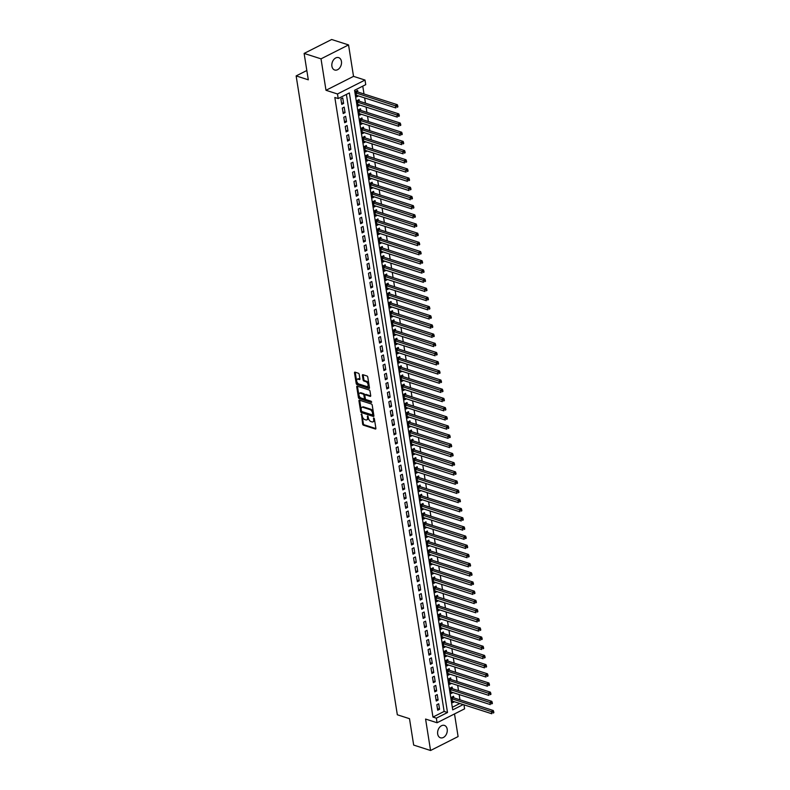 <?xml version="1.0" encoding="UTF-8"?>
<svg xmlns="http://www.w3.org/2000/svg" width="790" height="790" viewBox="0 0 790 790"><rect width="100%" height="100%" fill="white"/><g stroke="black" fill="none" stroke-linecap="round" stroke-linejoin="round"><path stroke-width="1.19" d="M361.474 414.019L362.63 424.072A0.997 0.573 -116.8 0 0 363.43 425.188L375.369 429.019A0.997 0.573 -116.8 0 0 375.892 428.328L374.371 418.759L373.591 417.989L373.64 419.697A3.19 1.817 -116.8 0 1 372.959 421.86A3.19 1.817 -116.8 0 1 371.972 421.9L370.984 421.584A3.19 1.817 -116.8 0 1 368.407 418.019L367.646 415.994L367.478 417.722A3.19 1.817 -116.8 0 1 366.787 419.885A3.19 1.817 -116.8 0 1 365.81 419.915L364.812 419.599A3.19 1.817 -116.8 0 1 362.235 416.034L361.474 414.019M331.909 66.232A6.498 4.651 107.8 0 0 334.684 70.004A6.498 4.651 107.8 0 0 339.69 67.93A6.498 4.651 107.8 0 0 341.438 61.413A6.498 4.651 107.8 0 0 338.663 57.631A6.498 4.651 107.8 0 0 333.656 59.714A6.498 4.651 107.8 0 0 331.909 66.232M437.68 734.009A6.498 4.651 107.8 0 0 440.455 737.791A6.498 4.651 107.8 0 0 445.451 735.717A6.498 4.651 107.8 0 0 447.199 729.2A6.498 4.651 107.8 0 0 444.424 725.418A6.498 4.651 107.8 0 0 439.418 727.501A6.498 4.651 107.8 0 0 437.68 734.009M359.193 374.351A0.997 0.573 -116.8 0 0 358.384 373.236L355.036 372.159A0.997 0.573 -116.8 0 0 354.512 372.85L356.201 383.486A0.997 0.573 -116.8 0 0 357.001 384.592L368.94 388.433A0.997 0.573 -116.8 0 0 369.463 387.742L367.775 377.107A0.997 0.573 -116.8 0 0 366.975 375.991L362.926 374.697A0.997 0.573 -116.8 0 0 362.403 375.388L363.124 379.931A0.997 0.573 -116.8 0 0 363.933 381.047L365.938 381.688A2.666 1.521 -116.8 0 1 367.943 384.039A2.666 1.521 -116.8 0 1 367.528 386.478A2.666 1.521 -116.8 0 1 366.698 386.517L358.848 383.989A2.666 1.521 -116.8 0 1 356.843 381.639A2.666 1.521 -116.8 0 1 357.258 379.2A2.666 1.521 -116.8 0 1 358.077 379.17L359.391 379.585A0.997 0.573 -116.8 0 0 359.914 378.904L359.193 374.351M304.12 53.424L331.662 39.5L348.548 44.921L321.017 58.845L304.12 53.424L308.307 79.81L296.141 75.909L397.331 714.782L409.497 718.683L413.674 745.079L430.56 750.5L425.583 719.058L437.068 722.751L436.337 718.159L432.959 717.073L334.832 97.486L338.209 98.562L337.478 93.98L365.01 80.057L365.74 84.639L354.572 90.287L452.709 709.884L463.207 704.571M321.017 58.845L325.994 90.287L337.478 93.98M359.47 400.184A0.997 0.573 -116.8 0 0 358.956 400.866L360.635 411.501A0.997 0.573 -116.8 0 0 361.445 412.617L373.374 416.449A0.997 0.573 -116.8 0 0 373.897 415.767L372.218 405.132A0.997 0.573 -116.8 0 0 371.409 404.016L359.47 400.184M358.413 397.488L356.734 386.863A0.997 0.573 -116.8 0 1 357.258 386.172L369.187 390.003A0.997 0.573 -116.8 0 1 369.997 391.119L370.717 395.672A0.997 0.573 -116.8 0 1 370.194 396.363L365.355 394.803A0.997 0.573 -116.8 0 0 364.832 395.494L365.316 398.506A0.997 0.573 -116.8 0 0 366.116 399.622L371.162 401.241L371.359 402.505L359.223 398.604A0.997 0.573 -116.8 0 1 358.413 397.488L359.164 397.113L357.475 386.488L356.734 386.863M430.56 750.5L458.091 736.576L454.507 713.933M357.87 92.025L357.623 90.416L355.757 91.354L356.636 96.864L358.472 95.936M359.332 101.199L359.075 99.599L357.218 100.537L358.087 106.048L359.934 105.109M360.783 110.383L360.526 108.773L358.67 109.711L359.539 115.222L361.385 114.293M362.235 119.557L361.978 117.957L360.122 118.895L360.99 124.405L362.837 123.467M363.686 128.74L363.44 127.131L361.573 128.069L362.452 133.579L364.289 132.651M365.148 137.914L364.891 136.315L363.025 137.253L363.904 142.763L365.74 141.825M366.6 147.098L366.343 145.488L364.486 146.436L365.355 151.937L367.202 151.008M368.051 156.272L367.794 154.672L365.938 155.61L366.807 161.12L368.654 160.182M369.503 165.456L369.246 163.846L367.39 164.794L368.259 170.294L370.105 169.366M370.954 174.639L370.707 173.03L368.841 173.968L369.72 179.478L371.557 178.54M372.416 183.813L372.159 182.204L370.303 183.152L371.172 188.652L373.018 187.724M373.868 192.997L373.611 191.387L371.754 192.326L372.623 197.836L374.47 196.908M375.319 202.171L375.062 200.571L373.206 201.509L374.075 207.019L375.922 206.081M376.771 211.355L376.524 209.745L374.657 210.683L375.536 216.193L377.373 215.265M378.232 220.529L377.976 218.929L376.109 219.867L376.988 225.377L378.825 224.439M379.684 229.712L379.427 228.103L377.571 229.041L378.44 234.551L380.286 233.623M381.135 238.886L380.879 237.286L379.022 238.225L379.891 243.735L381.738 242.797M382.587 248.07L382.33 246.46L380.474 247.398L381.343 252.909L383.19 251.98M384.039 257.244L383.792 255.644L381.925 256.582L382.804 262.092L384.641 261.154M385.5 266.428L385.244 264.818L383.387 265.766L384.256 271.266L386.103 270.338M386.952 275.601L386.695 274.002L384.839 274.94L385.708 280.45L387.554 279.512M388.404 284.785L388.147 283.175L386.29 284.124L387.159 289.624L389.006 288.696M389.855 293.969L389.608 292.359L387.742 293.297L388.621 298.808L390.457 297.87M391.317 303.143L391.06 301.533L389.194 302.481L390.072 307.981L391.909 307.053M392.768 312.327L392.512 310.717L390.655 311.655L391.524 317.165L393.371 316.237M394.22 321.5L393.963 319.891L392.107 320.839L392.976 326.339L394.822 325.411M395.672 330.684L395.425 329.075L393.558 330.013L394.427 335.523L396.274 334.595M397.123 339.858L396.876 338.258L395.01 339.196L395.889 344.707L397.726 343.769M398.585 349.042L398.328 347.432L396.471 348.37L397.34 353.881L399.187 352.952M400.036 358.216L399.779 356.616L397.923 357.554L398.792 363.064L400.639 362.126M401.488 367.399L401.231 365.79L399.375 366.728L400.244 372.238L402.09 371.31M402.94 376.573L402.693 374.974L400.826 375.912L401.705 381.422L403.542 380.484M404.401 385.757L404.144 384.147L402.278 385.095L403.157 390.596L405.003 389.668M405.853 394.931L405.596 393.331L403.739 394.269L404.608 399.779L406.455 398.841M407.304 404.115L407.048 402.505L405.191 403.453L406.06 408.953L407.907 408.025M408.756 413.298L408.509 411.689L406.643 412.627L407.512 418.137L409.358 417.199M410.217 422.472L409.961 420.863L408.094 421.811L408.973 427.311L410.81 426.383M411.669 431.656L411.412 430.046L409.556 430.985L410.425 436.495L412.271 435.557M413.121 440.83L412.864 439.22L411.007 440.168L411.876 445.669L413.723 444.74M414.572 450.014L414.316 448.404L412.459 449.342L413.328 454.852L415.175 453.924M416.024 459.188L415.777 457.588L413.911 458.526L414.79 464.036L416.626 463.098M417.485 468.371L417.229 466.762L415.362 467.7L416.241 473.21L418.088 472.282M418.937 477.545L418.68 475.945L416.824 476.884L417.693 482.394L419.539 481.456M420.389 486.729L420.132 485.119L418.275 486.057L419.144 491.568L420.991 490.639M421.84 495.903L421.593 494.303L419.727 495.241L420.596 500.751L422.443 499.813M423.302 505.087L423.045 503.477L421.179 504.415L422.058 509.925L423.894 508.997M424.753 514.26L424.497 512.661L422.64 513.599L423.509 519.109L425.356 518.171M426.205 523.444L425.948 521.835L424.092 522.783L424.961 528.283L426.807 527.355M427.657 532.618L427.4 531.018L425.543 531.956L426.412 537.467L428.259 536.529M429.108 541.802L428.861 540.192L426.995 541.14L427.874 546.64L429.711 545.712M430.57 550.986L430.313 549.376L428.447 550.314L429.326 555.824L431.172 554.886M432.021 560.159L431.765 558.55L429.908 559.498L430.777 564.998L432.624 564.07M433.473 569.343L433.216 567.733L431.36 568.672L432.229 574.182L434.075 573.254M434.925 578.517L434.678 576.917L432.811 577.855L433.69 583.366L435.527 582.428M436.386 587.701L436.129 586.091L434.263 587.029L435.142 592.539L436.979 591.611M437.838 596.875L437.581 595.275L435.725 596.213L436.594 601.723L438.44 600.785M439.289 606.058L439.033 604.449L437.176 605.387L438.045 610.897L439.892 609.969M440.741 615.232L440.484 613.633L438.628 614.571L439.497 620.081L441.343 619.143M442.193 624.416L441.946 622.806L440.079 623.745L440.958 629.255L442.795 628.327M443.654 633.59L443.397 631.99L441.541 632.928L442.41 638.438L444.257 637.5M445.106 642.774L444.849 641.164L442.993 642.112L443.862 647.612L445.708 646.684M446.557 651.948L446.301 650.348L444.444 651.286L445.313 656.796L447.16 655.858M448.009 661.131L447.762 659.522L445.896 660.47L446.775 665.97L448.611 665.042M449.471 670.315L449.214 668.705L447.347 669.644L448.226 675.154L450.063 674.216M450.922 679.489L450.665 677.879L448.809 678.827L449.678 684.328L451.525 683.399M452.374 688.673L452.117 687.063L450.26 688.001L451.13 693.511L452.976 692.583M436.831 704.71L437.7 710.22L439.566 709.272L438.687 703.771L436.831 704.71M435.379 695.526L436.248 701.036L438.104 700.098L437.235 694.588L435.379 695.526M433.917 686.352L434.796 691.862L436.653 690.914L435.784 685.414L433.917 686.352M432.466 677.168L433.345 682.679L435.201 681.74L434.332 676.23L432.466 677.168M431.014 667.994L431.883 673.505L433.75 672.557L432.871 667.056L431.014 667.994M429.562 658.811L430.432 664.321L432.298 663.383L431.419 657.873L429.562 658.811M428.111 649.637L428.98 655.137L430.836 654.199L429.967 648.689L428.111 649.637M426.649 640.453L427.528 645.963L429.385 645.025L428.516 639.515L426.649 640.453M425.198 631.279L426.067 636.78L427.933 635.841L427.064 630.331L425.198 631.279M423.746 622.095L424.615 627.606L426.482 626.668L425.603 621.157L423.746 622.095M422.295 612.921L423.163 618.422L425.02 617.484L424.151 611.974L422.295 612.921M420.833 603.738L421.712 609.248L423.568 608.3L422.699 602.8L420.833 603.738M419.381 594.564L420.26 600.064L422.117 599.126L421.248 593.616L419.381 594.564M417.93 585.38L418.799 590.89L420.665 589.942L419.786 584.442L417.93 585.38M416.478 576.196L417.347 581.707L419.214 580.769L418.335 575.258L416.478 576.196M415.026 567.023L415.896 572.533L417.752 571.585L416.883 566.084L415.026 567.023M413.565 557.839L414.444 563.349L416.3 562.411L415.431 556.901L413.565 557.839M412.113 548.665L412.982 554.175L414.849 553.227L413.98 547.727L412.113 548.665M410.662 539.481L411.531 544.991L413.397 544.053L412.518 538.543L410.662 539.481M409.21 530.307L410.079 535.808L411.936 534.87L411.067 529.359L409.21 530.307M407.749 521.124L408.628 526.634L410.484 525.696L409.615 520.185L407.749 521.124M406.297 511.95L407.176 517.45L409.032 516.512L408.163 511.002L406.297 511.95M404.845 502.766L405.714 508.276L407.581 507.338L406.702 501.828L404.845 502.766M403.394 493.592L404.263 499.092L406.129 498.154L405.25 492.644L403.394 493.592M401.942 484.408L402.811 489.919L404.668 488.98L403.799 483.47L401.942 484.408M400.481 475.234L401.36 480.735L403.216 479.797L402.347 474.286L400.481 475.234M399.029 466.051L399.898 471.561L401.764 470.613L400.895 465.113L399.029 466.051M397.577 456.867L398.446 462.377L400.313 461.439L399.434 455.929L397.577 456.867M396.126 447.693L396.995 453.203L398.851 452.255L397.982 446.755L396.126 447.693M394.664 438.509L395.543 444.019L397.4 443.081L396.531 437.571L394.664 438.509M393.213 429.335L394.091 434.846L395.948 433.898L395.079 428.397L393.213 429.335M391.761 420.152L392.63 425.662L394.496 424.724L393.618 419.214L391.761 420.152M390.309 410.978L391.178 416.488L393.035 415.54L392.166 410.04L390.309 410.978M388.858 401.794L389.727 407.304L391.583 406.366L390.714 400.856L388.858 401.794M387.396 392.62L388.275 398.121L390.132 397.182L389.263 391.672L387.396 392.62M385.945 383.436L386.814 388.947L388.68 388.009L387.801 382.498L385.945 383.436M384.493 374.262L385.362 379.763L387.228 378.825L386.35 373.315L384.493 374.262M383.041 365.079L383.91 370.589L385.767 369.651L384.898 364.141L383.041 365.079M381.58 355.905L382.459 361.405L384.315 360.467L383.446 354.957L381.58 355.905M380.128 346.721L381.007 352.231L382.864 351.283L381.995 345.783L380.128 346.721M378.677 337.537L379.546 343.048L381.412 342.11L380.533 336.599L378.677 337.537M377.225 328.363L378.094 333.874L379.951 332.926L379.082 327.425L377.225 328.363M375.773 319.18L376.642 324.69L378.499 323.752L377.63 318.242L375.773 319.18M374.312 310.006L375.191 315.516L377.047 314.568L376.178 309.068L374.312 310.006M372.86 300.822L373.729 306.332L375.596 305.394L374.717 299.884L372.86 300.822M371.409 291.648L372.278 297.159L374.144 296.21L373.265 290.71L371.409 291.648M369.957 282.465L370.826 287.975L372.683 287.037L371.813 281.526L369.957 282.465M368.496 273.291L369.374 278.791L371.231 277.853L370.362 272.343L368.496 273.291M367.044 264.107L367.923 269.617L369.779 268.679L368.91 263.169L367.044 264.107M365.592 254.933L366.461 260.433L368.328 259.495L367.449 253.985L365.592 254.933M364.141 245.749L365.01 251.26L366.866 250.321L365.997 244.811L364.141 245.749M362.689 236.575L363.558 242.076L365.415 241.138L364.546 235.627L362.689 236.575M361.228 227.392L362.106 232.902L363.963 231.954L363.094 226.453L361.228 227.392M359.776 218.218L360.645 223.718L362.511 222.78L361.632 217.27L359.776 218.218M358.324 209.034L359.193 214.544L361.06 213.596L360.181 208.096L358.324 209.034M356.873 199.85L357.742 205.361L359.598 204.422L358.729 198.912L356.873 199.85M355.411 190.676L356.29 196.187L358.147 195.239L357.278 189.738L355.411 190.676M353.959 181.493L354.838 187.003L356.695 186.065L355.826 180.555L353.959 181.493M352.508 172.319L353.377 177.829L355.243 176.881L354.364 171.381L352.508 172.319M351.056 163.135L351.925 168.645L353.782 167.707L352.913 162.197L351.056 163.135M349.595 153.961L350.474 159.462L352.33 158.523L351.461 153.013L349.595 153.961M348.143 144.777L349.022 150.288L350.879 149.35L350.01 143.839L348.143 144.777M346.692 135.603L347.56 141.104L349.427 140.166L348.548 134.656L346.692 135.603M345.24 126.42L346.109 131.93L347.975 130.992L347.096 125.482L345.24 126.42M343.788 117.246L344.657 122.746L346.514 121.808L345.645 116.298L343.788 117.246M342.327 108.062L343.206 113.572L345.062 112.634L344.193 107.124L342.327 108.062M432.959 717.073L444.128 711.435L346.395 94.425M343.611 103.451L342.741 97.94L340.875 98.888L341.744 104.389L343.611 103.451L341.487 102.769M459.968 699.822L459.138 694.558M458.516 690.638L457.677 685.374M457.064 681.464L456.225 676.201M455.603 672.28L454.773 667.017M454.151 663.106L453.322 657.843M452.7 653.923L451.86 648.659M451.248 644.749L450.409 639.485M449.787 635.565L448.957 630.302M448.335 626.391L447.505 621.128M446.883 617.207L446.054 611.944M445.432 608.024L444.592 602.76M443.97 598.85L443.141 593.586M442.519 589.666L441.689 584.403M441.067 580.492L440.237 575.229M439.615 571.308L438.776 566.045M438.164 562.134L437.324 556.871M436.702 552.951L435.873 547.687M435.25 543.777L434.421 538.513M433.799 534.593L432.969 529.33M432.347 525.419L431.508 520.156M430.886 516.235L430.056 510.972M429.434 507.062L428.605 501.798M427.983 497.878L427.153 492.614M426.531 488.704L425.692 483.441M425.079 479.52L424.24 474.257M423.618 470.336L422.788 465.073M422.166 461.163L421.337 455.899M420.715 451.979L419.875 446.715M419.263 442.805L418.424 437.541M417.801 433.621L416.972 428.358M416.35 424.447L415.52 419.184M414.898 415.264L414.069 410M413.447 406.09L412.607 400.826M411.995 396.906L411.156 391.643M410.533 387.732L409.704 382.469M409.082 378.548L408.252 373.285M407.63 369.374L406.791 364.111M406.178 360.191L405.339 354.927M404.717 351.007L403.888 345.744M403.265 341.833L402.436 336.57M401.814 332.649L400.984 327.386M400.362 323.475L399.523 318.212M398.911 314.292L398.071 309.028M397.449 305.118L396.62 299.854M395.997 295.934L395.168 290.671M394.546 286.76L393.706 281.497M393.094 277.576L392.255 272.313M391.633 268.403L390.803 263.139M390.181 259.219L389.351 253.955M388.729 250.045L387.9 244.781M387.278 240.861L386.438 235.598M385.826 231.677L384.987 226.414M384.365 222.504L383.535 217.24M382.913 213.32L382.084 208.056M381.461 204.146L380.622 198.883M380.01 194.962L379.17 189.699M378.548 185.788L377.719 180.525M377.097 176.605L376.267 171.341M375.645 167.431L374.816 162.167M374.193 158.247L373.354 152.983M372.742 149.073L371.902 143.81M371.28 139.889L370.451 134.626M369.829 130.715L368.999 125.452M368.377 121.532L367.538 116.268M366.925 112.358L366.086 107.094M365.464 103.174L364.634 97.911M364.012 93.99L362.768 86.14M452.305 707.297L459.82 703.495M453.825 697.846L453.569 696.237L451.712 697.185L452.581 702.685L454.428 701.757M306.826 70.508L296.141 75.909M325.994 90.287L353.525 76.363L348.548 44.921M353.525 76.363L365.01 80.057M463.967 704.818L464.599 708.827L437.068 722.751M436.337 718.159L447.505 712.511L349.368 92.924L338.209 98.562M444.128 711.435L447.505 712.511M439.566 709.272L437.443 708.6M438.104 700.098L435.991 699.417M436.653 690.914L434.54 690.233M435.201 681.74L433.088 681.059M433.75 672.557L431.626 671.875M432.298 663.383L430.175 662.701M430.836 654.199L428.723 653.518M429.385 645.025L427.272 644.344M427.933 635.841L425.81 635.16M426.482 626.668L424.358 625.986M425.02 617.484L422.907 616.802M423.568 608.3L421.455 607.629M422.117 599.126L420.004 598.445M420.665 589.942L418.542 589.271M419.214 580.769L417.09 580.087M417.752 571.585L415.639 570.903M416.3 562.411L414.187 561.73M414.849 553.227L412.726 552.546M413.397 544.053L411.274 543.372M411.936 534.87L409.822 534.188M410.484 525.696L408.371 525.014M409.032 516.512L406.919 515.831M407.581 507.338L405.458 506.657M406.129 498.154L404.006 497.473M404.668 488.98L402.554 488.299M403.216 479.797L401.103 479.115M401.764 470.613L399.641 469.941M400.313 461.439L398.19 460.758M398.851 452.255L396.738 451.584M397.4 443.081L395.286 442.4M395.948 433.898L393.835 433.216M394.496 424.724L392.373 424.042M393.035 415.54L390.922 414.859M391.583 406.366L389.47 405.685M390.132 397.182L388.018 396.501M388.68 388.009L386.557 387.327M387.228 378.825L385.105 378.143M385.767 369.651L383.654 368.969M384.315 360.467L382.202 359.786M382.864 351.283L380.75 350.612M381.412 342.11L379.289 341.428M379.951 332.926L377.837 332.254M378.499 323.752L376.386 323.071M377.047 314.568L374.934 313.887M375.596 305.394L373.473 304.713M374.144 296.21L372.021 295.529M372.683 287.037L370.569 286.355M371.231 277.853L369.118 277.172M369.779 268.679L367.666 267.998M368.328 259.495L366.204 258.814M366.866 250.321L364.753 249.64M365.415 241.138L363.301 240.456M363.963 231.954L361.85 231.282M362.511 222.78L360.388 222.099M361.06 213.596L358.937 212.925M359.598 204.422L357.485 203.741M358.147 195.239L356.033 194.557M356.695 186.065L354.582 185.383M355.243 176.881L353.12 176.2M353.782 167.707L351.668 167.026M352.33 158.523L350.217 157.842M350.879 149.35L348.765 148.668M349.427 140.166L347.304 139.484M347.975 130.992L345.852 130.311M346.514 121.808L344.401 121.127M345.062 112.634L342.949 111.953M366.787 419.885L367.538 419.51A3.19 1.817 -116.8 0 0 368.219 417.337L367.478 417.722M368.071 416.389L368.219 417.337M372.959 421.86L373.7 421.485A3.19 1.817 -116.8 0 0 374.381 419.322L373.64 419.697M374.233 418.374L374.381 419.322M361.899 414.414L363.37 423.697A0.997 0.573 -116.8 0 0 364.18 424.813L375.902 428.575M359.687 400.254A0.997 0.573 -116.8 0 0 359.697 400.49L361.385 411.126A0.997 0.573 -116.8 0 0 362.185 412.242L373.917 416.004M361.405 410.81L361.968 411.59L372.446 414.957L372.603 413.17A3.19 1.817 -116.8 0 0 370.026 409.605L362.867 407.304A3.19 1.817 -116.8 0 0 361.879 407.334A3.19 1.817 -116.8 0 0 361.198 409.506L361.405 410.81M373.196 414.582L373.561 414.098L372.811 414.474M361.879 407.334L362.63 406.959A3.19 1.817 -116.8 0 1 363.607 406.929L370.777 409.23A3.19 1.817 -116.8 0 1 373.354 412.795L373.561 414.098M370.727 395.918L366.096 394.427A0.997 0.573 -116.8 0 0 365.602 394.674M371.715 402.001L359.964 398.229L359.223 398.604M360.329 393.193A2.666 1.521 -116.8 0 0 359.509 393.223A2.666 1.521 -116.8 0 0 359.094 395.662A2.666 1.521 -116.8 0 0 361.099 398.012L363.864 398.901A0.997 0.573 -116.8 0 0 364.387 398.209L363.904 395.197A0.997 0.573 -116.8 0 0 363.104 394.082L360.329 393.193L361.079 392.818A2.666 1.521 -116.8 0 0 360.26 392.847L359.509 393.223M364.605 398.525A0.997 0.573 -116.8 0 0 365.128 397.834L364.387 398.209M361.079 392.818L363.844 393.706A0.997 0.573 -116.8 0 1 364.654 394.812L365.128 397.834M359.164 397.113A0.997 0.573 -116.8 0 0 359.964 398.229M357.258 379.2L357.998 378.825A2.666 1.521 -116.8 0 1 358.828 378.795L359.924 379.141M367.528 386.478L368.268 386.103A2.666 1.521 -116.8 0 0 368.683 383.663A2.666 1.521 -116.8 0 0 366.678 381.313L365.938 381.688M363.133 374.766A0.997 0.573 -116.8 0 0 363.153 375.003L363.874 379.556A0.997 0.573 -116.8 0 0 364.674 380.671L366.678 381.313M355.243 372.228A0.997 0.573 -116.8 0 0 355.263 372.475L356.942 383.101A0.997 0.573 -116.8 0 0 357.751 384.216L369.473 387.989M452.334 701.086L491.785 713.755L491.42 711.464L493.286 710.516L453.292 697.679A1.017 0.583 63.2 0 1 453.026 697.531L452.255 696.908M492.97 712.145L493.108 713.064L493.859 712.689L493.711 711.77L492.97 712.145L451.969 698.785M493.859 712.689L493.108 713.064M493.286 710.516L493.711 711.77M450.873 691.902L490.333 704.581L489.968 702.28L491.824 701.342L451.831 688.495A1.017 0.583 63.2 0 1 451.574 688.347L450.794 687.735M491.508 702.972L491.656 703.89L492.397 703.515L492.259 702.596L491.508 702.972L450.517 689.611M492.397 703.515L491.656 703.89M491.824 701.342L492.259 702.596M449.421 682.728L488.872 695.398L488.516 693.106L490.373 692.159L450.379 679.321A1.017 0.583 63.2 0 1 450.112 679.173L449.342 678.551M490.057 693.788L490.205 694.706L490.946 694.331L490.807 693.413L490.057 693.788L449.056 680.427M490.946 694.331L490.205 694.706M490.373 692.159L490.807 693.413M447.969 673.544L487.42 686.224L487.055 683.923L488.921 682.985L448.927 670.137A1.017 0.583 63.2 0 1 448.661 669.989L447.891 669.377M488.605 684.614L488.753 685.532L489.494 685.157L489.346 684.239L488.605 684.614L447.604 671.253M489.494 685.157L488.753 685.532M488.921 682.985L489.346 684.239M446.518 664.37L485.969 677.04L485.603 674.749L487.469 673.801L447.476 660.954A1.017 0.583 63.2 0 1 447.209 660.815L446.439 660.193M487.154 675.43L487.292 676.349L488.042 675.973L487.894 675.055L487.154 675.43L446.153 662.069M488.042 675.973L487.292 676.349M487.469 673.801L487.894 675.055M445.066 655.187L484.517 667.856L484.151 665.565L486.008 664.627L446.014 651.78A1.017 0.583 63.2 0 1 445.757 651.632L444.987 651.009M485.692 666.256L485.84 667.175L486.591 666.8L486.443 665.881L485.692 666.256L444.701 652.895M486.591 666.8L485.84 667.175M486.008 664.627L486.443 665.881M443.605 646.013L483.065 658.682L482.7 656.391L484.556 655.443L444.563 642.596A1.017 0.583 63.2 0 1 444.306 642.448L443.526 641.836M484.24 657.073L484.389 657.991L485.129 657.616L484.991 656.697L484.24 657.073L443.239 643.712M485.129 657.616L484.389 657.991M484.556 655.443L484.991 656.697M442.153 636.829L481.604 649.499L481.248 647.207L483.105 646.269L443.111 633.422A1.017 0.583 63.2 0 1 442.844 633.274L442.074 632.652M482.789 647.899L482.937 648.817L483.678 648.442L483.529 647.524L482.789 647.899L441.788 634.538M483.678 648.442L482.937 648.817M483.105 646.269L483.529 647.524M440.702 627.655L480.152 640.325L479.787 638.024L481.653 637.086L441.659 624.238A1.017 0.583 63.2 0 1 441.393 624.09L440.623 623.478M481.337 638.715L481.485 639.633L482.226 639.258L482.078 638.34L481.337 638.715L440.336 625.354M482.226 639.258L481.485 639.633M481.653 637.086L482.078 638.34M439.25 618.471L478.701 631.141L478.335 628.85L480.192 627.912L440.198 615.064A1.017 0.583 63.2 0 1 439.941 614.916L439.171 614.294M479.885 629.541L480.024 630.46L480.774 630.074L480.626 629.156L479.885 629.541L438.885 616.18M480.774 630.074L480.024 630.46M480.192 627.912L480.626 629.156M437.788 609.288L477.249 621.967L476.884 619.666L478.74 618.728L438.746 605.881A1.017 0.583 63.2 0 1 438.49 605.732L437.709 605.12M478.424 620.357L478.572 621.276L479.313 620.9L479.175 619.982L478.424 620.357L437.433 606.996M479.313 620.9L478.572 621.276M478.74 618.728L479.175 619.982M436.337 600.114L475.787 612.783L475.432 610.492L477.288 609.554L437.295 596.707A1.017 0.583 63.2 0 1 437.028 596.559L436.258 595.937M476.972 611.183L477.121 612.092L477.861 611.717L477.713 610.798L476.972 611.183L435.971 597.823M477.861 611.717L477.121 612.092M477.288 609.554L477.713 610.798M434.885 590.93L474.336 603.609L473.97 601.308L475.837 600.37L435.843 587.523A1.017 0.583 63.2 0 1 435.576 587.375L434.806 586.763M475.521 602L475.669 602.918L476.41 602.543L476.261 601.625L475.521 602L434.52 588.639M476.41 602.543L475.669 602.918M475.837 600.37L476.261 601.625M433.434 581.756L472.884 594.426L472.519 592.135L474.385 591.187L434.391 578.349A1.017 0.583 63.2 0 1 434.125 578.201L433.354 577.579M474.069 592.816L474.207 593.734L474.958 593.359L474.81 592.441L474.069 592.816L433.068 579.455M474.958 593.359L474.207 593.734M474.385 591.187L474.81 592.441M431.982 572.572L471.433 585.252L471.067 582.951L472.924 582.013L432.93 569.165A1.017 0.583 63.2 0 1 432.673 569.017L431.903 568.405M472.608 583.642L472.756 584.561L473.506 584.185L473.358 583.267L472.608 583.642L431.617 570.281M473.506 584.185L472.756 584.561M472.924 582.013L473.358 583.267M430.52 563.398L469.981 576.068L469.615 573.777L471.472 572.829L431.478 559.992A1.017 0.583 63.2 0 1 431.222 559.843L430.441 559.221M471.156 574.458L471.304 575.377L472.045 575.001L471.906 574.083L471.156 574.458L430.155 561.098M472.045 575.001L471.304 575.377M471.472 572.829L471.906 574.083M429.069 554.215L468.519 566.894L468.164 564.593L470.02 563.655L430.027 550.808A1.017 0.583 63.2 0 1 429.76 550.66L428.99 550.047M469.704 565.285L469.853 566.203L470.593 565.828L470.445 564.909L469.704 565.285L428.703 551.924M470.593 565.828L469.853 566.203M470.02 563.655L470.445 564.909M427.617 545.041L467.068 557.71L466.702 555.419L468.569 554.471L428.575 541.624A1.017 0.583 63.2 0 1 428.308 541.486L427.538 540.864M468.253 556.101L468.401 557.019L469.142 556.644L468.993 555.726L468.253 556.101L427.252 542.74M469.142 556.644L468.401 557.019M468.569 554.471L468.993 555.726M426.166 535.857L465.616 548.527L465.251 546.236L467.107 545.298L427.113 532.45A1.017 0.583 63.2 0 1 426.857 532.302L426.087 531.68M466.801 546.927L466.939 547.845L467.69 547.47L467.542 546.552L466.801 546.927L425.8 533.566M467.69 547.47L466.939 547.845M467.107 545.298L467.542 546.552M424.704 526.683L464.165 539.353L463.799 537.062L465.656 536.114L425.662 523.266A1.017 0.583 63.2 0 1 425.405 523.118L424.625 522.506M465.34 537.743L465.488 538.662L466.228 538.286L466.09 537.368L465.34 537.743L424.349 524.382M466.228 538.286L465.488 538.662M465.656 536.114L466.09 537.368M423.252 517.499L462.703 530.169L462.348 527.878L464.204 526.94L424.21 514.093A1.017 0.583 63.2 0 1 423.944 513.944L423.173 513.322M463.888 528.569L464.036 529.488L464.777 529.112L464.629 528.194L463.888 528.569L422.887 515.208M464.777 529.112L464.036 529.488M464.204 526.94L464.629 528.194M421.801 508.326L461.251 520.995L460.886 518.694L462.752 517.756L422.759 504.909A1.017 0.583 63.2 0 1 422.492 504.761L421.722 504.148M462.436 519.386L462.584 520.304L463.325 519.929L463.177 519.01L462.436 519.386L421.435 506.025M463.325 519.929L462.584 520.304M462.752 517.756L463.177 519.01M420.349 499.142L459.8 511.811L459.434 509.52L461.301 508.582L421.307 495.735A1.017 0.583 63.2 0 1 421.04 495.587L420.27 494.965M460.985 510.212L461.123 511.13L461.874 510.745L461.725 509.836L460.985 510.212L419.984 496.851M461.874 510.745L461.123 511.13M461.301 508.582L461.725 509.836M418.888 489.958L458.348 502.638L457.983 500.337L459.839 499.399L419.846 486.551A1.017 0.583 63.2 0 1 419.589 486.403L418.819 485.791M459.523 501.028L459.671 501.946L460.422 501.571L460.274 500.653L459.523 501.028L418.532 487.667M460.422 501.571L459.671 501.946M459.839 499.399L460.274 500.653M417.436 480.784L456.897 493.454L456.531 491.163L458.388 490.225L418.394 477.377A1.017 0.583 63.2 0 1 418.137 477.229L417.357 476.607M458.072 491.854L458.22 492.772L458.96 492.387L458.822 491.469L458.072 491.854L417.071 478.493M458.96 492.387L458.22 492.772M458.388 490.225L458.822 491.469M415.984 471.6L455.435 484.28L455.079 481.979L456.936 481.041L416.942 468.194A1.017 0.583 63.2 0 1 416.676 468.045L415.905 467.433M456.62 482.67L456.768 483.589L457.509 483.213L457.361 482.295L456.62 482.67L415.619 469.309M457.509 483.213L456.768 483.589M456.936 481.041L457.361 482.295M414.533 462.426L453.983 475.096L453.618 472.805L455.484 471.867L415.491 459.02A1.017 0.583 63.2 0 1 415.224 458.872L414.454 458.249M455.168 473.487L455.317 474.405L456.057 474.03L455.909 473.111L455.168 473.487L414.167 460.126M456.057 474.03L455.317 474.405M455.484 471.867L455.909 473.111M413.081 453.243L452.532 465.922L452.166 463.621L454.023 462.683L414.029 449.836A1.017 0.583 63.2 0 1 413.772 449.688L413.002 449.076M453.717 464.313L453.855 465.231L454.606 464.856L454.457 463.937L453.717 464.313L412.716 450.952M454.606 464.856L453.855 465.231M454.023 462.683L454.457 463.937M411.62 444.069L451.08 456.738L450.715 454.447L452.571 453.5L412.578 440.662A1.017 0.583 63.2 0 1 412.321 440.514L411.541 439.892M452.255 455.129L452.403 456.047L453.144 455.672L453.006 454.754L452.255 455.129L411.264 441.768M453.144 455.672L452.403 456.047M452.571 453.5L453.006 454.754M410.168 434.885L449.619 447.565L449.263 445.264L451.12 444.326L411.126 431.478A1.017 0.583 63.2 0 1 410.859 431.33L410.089 430.718M450.804 445.955L450.952 446.873L451.692 446.498L451.544 445.58L450.804 445.955L409.803 432.594M451.692 446.498L450.952 446.873M451.12 444.326L451.544 445.58M408.716 425.711L448.167 438.381L447.802 436.09L449.668 435.142L409.674 422.295A1.017 0.583 63.2 0 1 409.408 422.156L408.637 421.534M449.352 436.771L449.5 437.69L450.241 437.314L450.093 436.396L449.352 436.771L408.351 423.41M450.241 437.314L449.5 437.69M449.668 435.142L450.093 436.396M407.265 416.528L446.715 429.197L446.35 426.906L448.216 425.968L408.223 413.121A1.017 0.583 63.2 0 1 407.956 412.973L407.186 412.36M447.9 427.597L448.039 428.516L448.789 428.141L448.641 427.222L447.9 427.597L406.899 414.237M448.789 428.141L448.039 428.516M448.216 425.968L448.641 427.222M405.803 407.354L445.264 420.023L444.898 417.732L446.755 416.784L406.761 403.937A1.017 0.583 63.2 0 1 406.504 403.789L405.724 403.176M446.439 418.414L446.587 419.332L447.338 418.957L447.189 418.038L446.439 418.414L405.448 405.053M447.338 418.957L446.587 419.332M446.755 416.784L447.189 418.038M404.352 398.17L443.812 410.84L443.447 408.549L445.303 407.61L405.31 394.763A1.017 0.583 63.2 0 1 405.053 394.615L404.273 393.993M444.987 409.24L445.135 410.158L445.876 409.783L445.738 408.865L444.987 409.24L403.986 395.879M445.876 409.783L445.135 410.158M445.303 407.61L445.738 408.865M402.9 388.996L442.351 401.666L441.985 399.365L443.852 398.427L403.858 385.579A1.017 0.583 63.2 0 1 403.591 385.431L402.821 384.819M443.536 400.056L443.684 400.974L444.424 400.599L444.276 399.681L443.536 400.056L402.535 386.695M444.424 400.599L443.684 400.974M443.852 398.427L444.276 399.681M401.448 379.812L440.899 392.482L440.534 390.191L442.4 389.253L402.406 376.405A1.017 0.583 63.2 0 1 402.14 376.257L401.369 375.635M442.084 390.882L442.222 391.8L442.973 391.415L442.825 390.507L442.084 390.882L401.083 377.521M442.973 391.415L442.222 391.8M442.4 389.253L442.825 390.507M399.997 370.629L439.447 383.308L439.082 381.007L440.938 380.069L400.945 367.222A1.017 0.583 63.2 0 1 400.688 367.074L399.918 366.461M440.632 381.698L440.771 382.617L441.521 382.241L441.373 381.323L440.632 381.698L399.631 368.338M441.521 382.241L440.771 382.617M440.938 380.069L441.373 381.323M398.535 361.455L437.996 374.124L437.63 371.833L439.487 370.895L399.493 358.048A1.017 0.583 63.2 0 1 399.236 357.9L398.456 357.278M439.171 372.525L439.319 373.443L440.06 373.058L439.921 372.139L439.171 372.525L398.18 359.164M440.06 373.058L439.319 373.443M439.487 370.895L439.921 372.139M397.084 352.271L436.534 364.95L436.179 362.65L438.035 361.711L398.041 348.864A1.017 0.583 63.2 0 1 397.775 348.716L397.005 348.104M437.719 363.341L437.867 364.259L438.608 363.884L438.46 362.966L437.719 363.341L396.718 349.98M438.608 363.884L437.867 364.259M438.035 361.711L438.46 362.966M395.632 343.097L435.083 355.767L434.717 353.476L436.584 352.538L396.59 339.69A1.017 0.583 63.2 0 1 396.323 339.542L395.553 338.92M436.268 354.167L436.416 355.075L437.156 354.7L437.008 353.782L436.268 354.167L395.267 340.806M437.156 354.7L436.416 355.075M436.584 352.538L437.008 353.782M394.18 333.913L433.631 346.593L433.266 344.292L435.132 343.354L395.138 330.506A1.017 0.583 63.2 0 1 394.872 330.358L394.101 329.746M434.816 344.983L434.954 345.901L435.705 345.526L435.557 344.608L434.816 344.983L393.815 331.622M435.705 345.526L434.954 345.901M435.132 343.354L435.557 344.608M392.719 324.739L432.179 337.409L431.814 335.118L433.671 334.17L393.677 321.332A1.017 0.583 63.2 0 1 393.42 321.184L392.64 320.562M433.354 335.799L433.503 336.718L434.243 336.343L434.105 335.424L433.354 335.799L392.363 322.438M434.243 336.343L433.503 336.718M433.671 334.17L434.105 335.424M391.267 315.556L430.728 328.235L430.362 325.934L432.219 324.996L392.225 312.149A1.017 0.583 63.2 0 1 391.959 312.001L391.188 311.388M431.903 326.625L432.051 327.544L432.792 327.169L432.653 326.25L431.903 326.625L390.902 313.265M432.792 327.169L432.051 327.544M432.219 324.996L432.653 326.25M389.816 306.382L429.266 319.051L428.901 316.76L430.767 315.812L390.774 302.975A1.017 0.583 63.2 0 1 390.507 302.827L389.737 302.205M430.451 317.442L430.599 318.36L431.34 317.985L431.192 317.067L430.451 317.442L389.45 304.081M431.34 317.985L430.599 318.36M430.767 315.812L431.192 317.067M388.364 297.198L427.815 309.877L427.449 307.577L429.316 306.639L389.322 293.791A1.017 0.583 63.2 0 1 389.055 293.643L388.285 293.031M429 308.268L429.138 309.186L429.888 308.811L429.74 307.893L429 308.268L387.999 294.907M429.888 308.811L429.138 309.186M429.316 306.639L429.74 307.893M386.912 288.024L426.363 300.694L425.998 298.403L427.854 297.455L387.86 284.607A1.017 0.583 63.2 0 1 387.604 284.469L386.833 283.847M427.548 299.084L427.686 300.002L428.437 299.627L428.289 298.709L427.548 299.084L386.547 285.723M428.437 299.627L427.686 300.002M427.854 297.455L428.289 298.709M385.451 278.84L424.911 291.51L424.546 289.219L426.403 288.281L386.409 275.434A1.017 0.583 63.2 0 1 386.152 275.285L385.372 274.663M426.087 289.91L426.235 290.829L426.975 290.453L426.837 289.535L426.087 289.91L385.095 276.549M426.975 290.453L426.235 290.829M426.403 288.281L426.837 289.535M383.999 269.666L423.45 282.336L423.094 280.045L424.951 279.097L384.957 266.25A1.017 0.583 63.2 0 1 384.691 266.102L383.92 265.489M424.635 280.726L424.783 281.645L425.524 281.27L425.375 280.351L424.635 280.726L383.634 267.366M425.524 281.27L424.783 281.645M424.951 279.097L425.375 280.351M382.548 260.483L421.998 273.152L421.633 270.861L423.499 269.923L383.506 257.076A1.017 0.583 63.2 0 1 383.239 256.928L382.469 256.306M423.183 271.553L423.331 272.471L424.072 272.096L423.924 271.177L423.183 271.553L382.182 258.192M424.072 272.096L423.331 272.471M423.499 269.923L423.924 271.177M381.096 251.309L420.547 263.978L420.181 261.678L422.048 260.74L382.054 247.892A1.017 0.583 63.2 0 1 381.787 247.744L381.017 247.132M421.732 262.369L421.87 263.287L422.62 262.912L422.472 261.994L421.732 262.369L380.731 249.008M422.62 262.912L421.87 263.287M422.048 260.74L422.472 261.994M379.635 242.125L419.095 254.795L418.73 252.504L420.586 251.566L380.592 238.718A1.017 0.583 63.2 0 1 380.336 238.57L379.556 237.948M420.27 253.195L420.418 254.113L421.159 253.728L421.021 252.81L420.27 253.195L379.279 239.834M421.159 253.728L420.418 254.113M420.586 251.566L421.021 252.81M378.183 232.941L417.634 245.621L417.278 243.32L419.135 242.382L379.141 229.535A1.017 0.583 63.2 0 1 378.874 229.386L378.104 228.774M418.819 244.011L418.967 244.93L419.707 244.554L419.569 243.636L418.819 244.011L377.818 230.65M419.707 244.554L418.967 244.93M419.135 242.382L419.569 243.636M376.731 223.768L416.182 236.437L415.817 234.146L417.683 233.208L377.689 220.361A1.017 0.583 63.2 0 1 377.423 220.213L376.652 219.59M417.367 234.837L417.515 235.746L418.256 235.371L418.108 234.452L417.367 234.837L376.366 221.477M418.256 235.371L417.515 235.746M417.683 233.208L418.108 234.452M375.28 214.584L414.73 227.263L414.365 224.962L416.231 224.024L376.238 211.177A1.017 0.583 63.2 0 1 375.971 211.029L375.201 210.417M415.915 225.654L416.053 226.572L416.804 226.197L416.656 225.278L415.915 225.654L374.914 212.293M416.804 226.197L416.053 226.572M416.231 224.024L416.656 225.278M373.828 205.41L413.279 218.08L412.913 215.789L414.77 214.841L374.776 202.003A1.017 0.583 63.2 0 1 374.519 201.855L373.749 201.233M414.464 216.47L414.602 217.388L415.352 217.013L415.204 216.095L414.464 216.47L373.463 203.109M415.352 217.013L414.602 217.388M414.77 214.841L415.204 216.095M372.366 196.226L411.827 208.906L411.462 206.605L413.318 205.667L373.324 192.819A1.017 0.583 63.2 0 1 373.068 192.671L372.288 192.059M413.002 207.296L413.15 208.214L413.891 207.839L413.753 206.921L413.002 207.296L372.011 193.935M413.891 207.839L413.15 208.214M413.318 205.667L413.753 206.921M370.915 187.052L410.365 199.722L410.01 197.431L411.867 196.483L371.873 183.645A1.017 0.583 63.2 0 1 371.606 183.497L370.836 182.875M411.55 198.112L411.699 199.031L412.439 198.655L412.291 197.737L411.55 198.112L370.55 184.751M412.439 198.655L411.699 199.031M411.867 196.483L412.291 197.737M369.463 177.869L408.914 190.548L408.549 188.247L410.415 187.309L370.421 174.462A1.017 0.583 63.2 0 1 370.154 174.314L369.384 173.701M410.099 188.938L410.247 189.857L410.988 189.482L410.84 188.563L410.099 188.938L369.098 175.578M410.988 189.482L410.247 189.857M410.415 187.309L410.84 188.563M368.012 168.695L407.462 181.364L407.097 179.073L408.963 178.125L368.969 165.278A1.017 0.583 63.2 0 1 368.703 165.14L367.933 164.518M408.647 179.755L408.786 180.673L409.536 180.298L409.388 179.379L408.647 179.755L367.646 166.394M409.536 180.298L408.786 180.673M408.963 178.125L409.388 179.379M366.55 159.511L406.011 172.181L405.645 169.889L407.502 168.951L367.508 156.104A1.017 0.583 63.2 0 1 367.251 155.956L366.471 155.334M407.186 170.581L407.334 171.499L408.075 171.124L407.936 170.206L407.186 170.581L366.195 157.22M408.075 171.124L407.334 171.499M407.502 168.951L407.936 170.206M365.099 150.337L404.549 163.007L404.194 160.716L406.05 159.768L366.056 146.92A1.017 0.583 63.2 0 1 365.79 146.772L365.019 146.16M405.734 161.397L405.882 162.315L406.623 161.94L406.485 161.022L405.734 161.397L364.733 148.036M406.623 161.94L405.882 162.315M406.05 159.768L406.485 161.022M363.647 141.153L403.098 153.823L402.732 151.532L404.599 150.594L364.605 137.746A1.017 0.583 63.2 0 1 364.338 137.598L363.568 136.976M404.282 152.223L404.431 153.142L405.171 152.766L405.023 151.848L404.282 152.223L363.281 138.862M405.171 152.766L404.431 153.142M404.599 150.594L405.023 151.848M362.195 131.979L401.646 144.649L401.281 142.348L403.147 141.41L363.153 128.563A1.017 0.583 63.2 0 1 362.887 128.415L362.116 127.802M402.831 143.039L402.969 143.958L403.72 143.583L403.572 142.664L402.831 143.039L361.83 129.678M403.72 143.583L402.969 143.958M403.147 141.41L403.572 142.664M360.744 122.796L400.194 135.465L399.829 133.174L401.685 132.236L361.692 119.389A1.017 0.583 63.2 0 1 361.435 119.241L360.665 118.619M401.369 133.865L401.518 134.784L402.268 134.399L402.12 133.49L401.369 133.865L360.378 120.505M402.268 134.399L401.518 134.784M401.685 132.236L402.12 133.49M359.282 113.612L398.743 126.291L398.377 123.991L400.234 123.052L360.24 110.205A1.017 0.583 63.2 0 1 359.983 110.057L359.203 109.445M399.918 124.682L400.066 125.6L400.807 125.225L400.668 124.306L399.918 124.682L358.917 111.321M400.807 125.225L400.066 125.6M400.234 123.052L400.668 124.306M357.831 104.438L397.281 117.108L396.926 114.817L398.782 113.879L358.788 101.031A1.017 0.583 63.2 0 1 358.522 100.883L357.751 100.261M398.466 115.508L398.614 116.426L399.355 116.041L399.207 115.123L398.466 115.508L357.465 102.147M399.355 116.041L398.614 116.426M398.782 113.879L399.207 115.123M356.379 95.254L395.829 107.934L395.464 105.633L397.331 104.695L357.337 91.847A1.017 0.583 63.2 0 1 357.07 91.699L356.3 91.087M397.015 106.324L397.163 107.242L397.903 106.867L397.755 105.949L397.015 106.324L356.014 92.963M397.903 106.867L397.163 107.242M397.331 104.695L397.755 105.949M361.731 414.187L361.109 414.493M374.065 418.147L373.443 418.463M367.893 416.162L367.281 416.478M375.872 428.763L375.369 429.019M364.18 424.813L363.43 425.188M363.37 423.697L362.63 424.072M373.877 416.202L373.374 416.449M362.185 412.242L361.445 412.617M361.385 411.126L360.635 411.501M359.697 400.49L358.956 400.866M373.354 412.795L372.603 413.17M370.777 409.23L370.026 409.605M363.607 406.929L362.867 407.304M370.698 396.106L370.194 396.363M366.096 394.427L365.355 394.803M364.654 394.812L363.904 395.197M363.844 393.706L363.104 394.082M359.885 379.338L359.391 379.585M358.828 378.795L358.077 379.17M364.674 380.671L363.933 381.047M363.874 379.556L363.124 379.931M363.153 375.003L362.403 375.388M369.444 388.176L368.94 388.433M357.751 384.216L357.001 384.592M356.942 383.101L356.201 383.486M355.263 372.475L354.512 372.85M453.292 697.679L451.9 698.38M453.026 697.531L451.86 698.113M451.831 688.495L450.448 689.196M451.574 688.347L450.409 688.939M450.379 679.321L448.997 680.012M450.112 679.173L448.957 679.756M448.927 670.137L447.545 670.838M448.661 669.989L447.496 670.582M447.476 660.954L446.083 661.655M447.209 660.815L446.044 661.398M446.014 651.78L444.632 652.481M445.757 651.632L444.592 652.224M444.563 642.596L443.18 643.297M444.306 642.448L443.141 643.04M443.111 633.422L441.728 634.123M442.844 633.274L441.679 633.856M441.659 624.238L440.267 624.939M441.393 624.09L440.228 624.683M440.198 615.064L438.815 615.765M439.941 614.916L438.776 615.499M438.746 605.881L437.364 606.582M438.49 605.732L437.324 606.325M437.295 596.707L435.912 597.408M437.028 596.559L435.873 597.141M435.843 587.523L434.461 588.224M435.576 587.375L434.411 587.967M434.391 578.349L432.999 579.05M434.125 578.201L432.959 578.784M432.93 569.165L431.547 569.867M432.673 569.017L431.508 569.61M431.478 559.992L430.096 560.683M431.222 559.843L430.056 560.426M430.027 550.808L428.644 551.509M429.76 550.66L428.595 551.252M428.575 541.624L427.183 542.325M428.308 541.486L427.143 542.068M427.113 532.45L425.731 533.151M426.857 532.302L425.692 532.894M425.662 523.266L424.279 523.968M425.405 523.118L424.24 523.711M424.21 514.093L422.828 514.794M423.944 513.944L422.788 514.537M422.759 504.909L421.376 505.61M422.492 504.761L421.327 505.353M421.307 495.735L419.915 496.436M421.04 495.587L419.875 496.169M419.846 486.551L418.463 487.252M419.589 486.403L418.424 486.996M418.394 477.377L417.011 478.078M418.137 477.229L416.972 477.812M416.942 468.194L415.56 468.895M416.676 468.045L415.51 468.638M415.491 459.02L414.098 459.721M415.224 458.872L414.059 459.454M414.029 449.836L412.647 450.537M413.772 449.688L412.607 450.28M412.578 440.662L411.195 441.363M412.321 440.514L411.156 441.097M411.126 431.478L409.743 432.179M410.859 431.33L409.704 431.923M409.674 422.295L408.282 422.996M409.408 422.156L408.242 422.739M408.223 413.121L406.83 413.822M407.956 412.973L406.791 413.565M406.761 403.937L405.379 404.638M406.504 403.789L405.339 404.381M405.31 394.763L403.927 395.464M405.053 394.615L403.888 395.207M403.858 385.579L402.475 386.28M403.591 385.431L402.426 386.024M402.406 376.405L401.014 377.107M402.14 376.257L400.974 376.84M400.945 367.222L399.562 367.923M400.688 367.074L399.523 367.666M399.493 358.048L398.111 358.749M399.236 357.9L398.071 358.482M398.041 348.864L396.659 349.565M397.775 348.716L396.62 349.308M396.59 339.69L395.197 340.391M396.323 339.542L395.158 340.125M395.138 330.506L393.746 331.207M394.872 330.358L393.706 330.951M393.677 321.332L392.294 322.034M393.42 321.184L392.255 321.767M392.225 312.149L390.843 312.85M391.959 312.001L390.803 312.593M390.774 302.975L389.391 303.666M390.507 302.827L389.342 303.409M389.322 293.791L387.93 294.492M389.055 293.643L387.89 294.236M387.86 284.607L386.478 285.309M387.604 284.469L386.438 285.052M386.409 275.434L385.026 276.135M386.152 275.285L384.987 275.878M384.957 266.25L383.575 266.951M384.691 266.102L383.535 266.694M383.506 257.076L382.113 257.777M383.239 256.928L382.074 257.51M382.054 247.892L380.662 248.593M381.787 247.744L380.622 248.337M380.592 238.718L379.21 239.419M380.336 238.57L379.17 239.153M379.141 229.535L377.758 230.236M378.874 229.386L377.719 229.979M377.689 220.361L376.307 221.062M377.423 220.213L376.257 220.795M376.238 211.177L374.845 211.878M375.971 211.029L374.806 211.621M374.776 202.003L373.394 202.704M374.519 201.855L373.354 202.438M373.324 192.819L371.942 193.52M373.068 192.671L371.902 193.264M371.873 183.645L370.49 184.337M371.606 183.497L370.441 184.08M370.421 174.462L369.029 175.163M370.154 174.314L368.989 174.906M368.969 165.278L367.577 165.979M368.703 165.14L367.538 165.722M367.508 156.104L366.125 156.805M367.251 155.956L366.086 156.548M366.056 146.92L364.674 147.621M365.79 146.772L364.634 147.365M364.605 137.746L363.222 138.447M364.338 137.598L363.173 138.191M363.153 128.563L361.761 129.264M362.887 128.415L361.721 129.007M361.692 119.389L360.309 120.09M361.435 119.241L360.27 119.823M360.24 110.205L358.858 110.906M359.983 110.057L358.818 110.649M358.788 101.031L357.406 101.732M358.522 100.883L357.357 101.466M357.337 91.847L355.944 92.549M357.07 91.699L355.905 92.292M373.413 414.572L372.663 414.947M365.79 394.437L365.049 394.812M364.911 398.516L364.17 398.891"/></g></svg>
